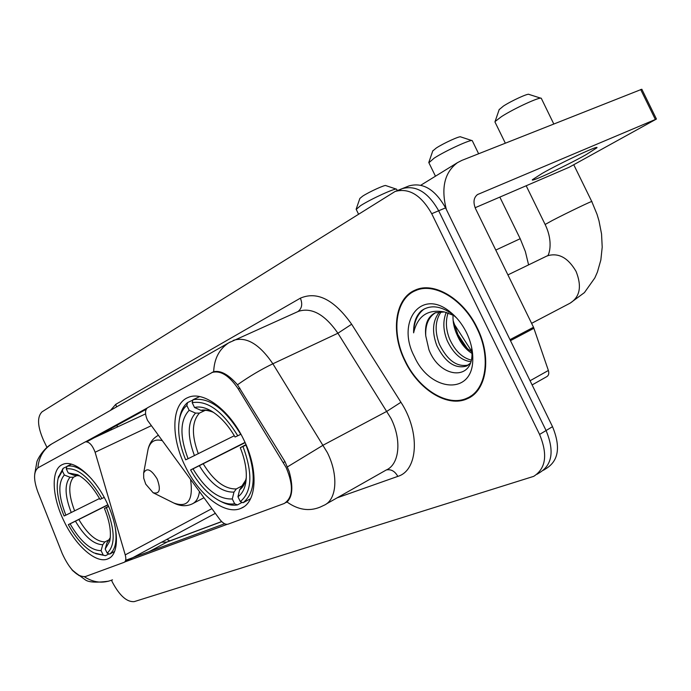 <?xml version="1.0" encoding="UTF-8"?>
<svg xmlns="http://www.w3.org/2000/svg" width="691" height="691" viewBox="0 0 691 691"><rect width="100%" height="100%" fill="white"/><g stroke="black" fill="none" stroke-linecap="round" stroke-linejoin="round"><path stroke-width="1.04" d="M211.869 372.535C220.464 370.048 229.265 375.524 238.283 388.964L286.169 467.591C293.744 485.618 293.096 497.589 284.243 503.489L228.116 524.132C225.525 524.797 222.727 523.191 219.721 519.33L147.503 420.335C144.868 414.168 144.877 409.979 147.537 407.75L213.415 371.827M106.561 501.968C94.477 476.514 73.557 459.066 62.674 464.447C50.668 469.059 51.695 496.423 64.064 521.29C75.829 546.115 96.671 564.322 108.09 558.777C119.621 554.45 119.249 527.475 106.561 501.968M243.707 439.623C229.542 409.737 202.938 390.294 187.978 397.541C171.394 404.01 170.634 437.109 185.205 466.218C198.939 495.274 225.378 515.797 241.194 508.231C256.966 502.184 258.702 469.604 243.707 439.623M85.382 576.562L124.207 562.293C125.935 561.299 126.28 558.829 125.235 554.882L95.108 452.234C92.369 445.013 89.113 441.558 85.338 441.869L38.204 467.695C33.496 471.452 33.375 479.528 37.85 491.94L62.19 553.465C69.515 569.419 77.245 577.115 85.382 576.562M477.196 327.862C463.393 298.642 433.827 281.28 415.282 290.073C394.794 298.262 390.475 332.492 404.943 361.073C418.383 389.629 447.828 408.096 467.392 398.672C486.723 390.821 492.009 357.161 477.196 327.862M418.02 289.08L416.327 290.272M212.154 372.406L213.666 371.741C220.55 370.151 228.488 374.496 237.488 384.775L285.02 461.683L289.184 471.573C293.312 486.559 292.587 496.699 286.998 501.986L286.765 502.15M79.05 575.586L71.847 569.678M537.037 474.268L540.094 472.35C552.351 464.516 554.346 450.584 546.08 430.536L438.673 210.772C428.161 192.236 415.973 184.868 402.102 188.669L399.458 190.025M85.615 441.774L147.036 408.105M227.184 524.322L124.708 561.982M86.902 441.756L146.121 409.34M224.653 523.743L125.658 560.297M111.476 580.25L112.564 582.496C119.785 595.91 127.032 602.276 134.304 601.602L533.694 476.358C545.925 468.541 547.894 454.566 539.585 434.44L431.72 213.709C421.165 195.087 408.968 187.676 395.122 191.459L42.116 411.776C36.968 416.794 37.418 426.269 43.473 440.184L46.971 447.405M470.243 396.427L472.35 395.727M543.437 470.251L546.443 468.368C558.717 460.526 560.738 446.628 552.515 426.667L445.565 207.861C435.088 189.403 422.909 182.087 409.029 185.905L402.309 188.591M540.094 472.35C552.351 464.516 554.346 450.584 546.08 430.536L438.673 210.772C428.161 192.236 415.973 184.868 402.102 188.669L395.122 191.459M470.606 396.193L474.069 394.328M405.289 360.909C418.599 389.18 447.742 407.448 467.09 398.12C486.231 390.355 491.456 357.04 476.799 328.052C463.134 299.125 433.879 281.945 415.524 290.643C395.252 298.754 390.968 332.621 405.289 360.909M523.89 307.573L521.239 302.148M472.601 353.783C466.002 349.819 460.897 343.669 457.287 335.334L457.122 334.962C454.186 328.648 452.821 322.282 453.011 315.873M453.149 320.641L457.96 334.66L467.315 348.54M457.122 334.962L463.385 344.593L468.135 349.231L472.428 352.185M470.77 361.687C461.087 360.443 453.21 353.377 447.137 340.473C443.069 330.194 442.784 320.805 446.274 312.306M471.219 360.089C462.27 357.869 455.093 350.907 449.686 339.186C445.928 329.866 445.401 321.082 448.113 312.816M470.174 363.362L466.321 366.135C454.963 369.037 445.142 362.222 436.859 345.681C431.642 331.62 432.609 320.287 439.77 311.676M468.299 365.021C457.071 367.362 447.448 360.477 439.441 344.377C434.501 331.231 435.114 320.313 441.281 311.624M456.544 317.903L452.216 314.094C440.547 305.716 430.268 304.61 421.372 310.76C415.973 315.813 413.391 323.181 413.624 332.855C417.545 315.891 427.807 308.929 444.417 311.952L435.218 312.798C427.738 316.668 424.585 324.364 425.751 335.886C425.215 324.865 428.498 317.117 435.598 312.643M444.417 311.952L454.471 315.744M425.751 335.886L428.921 349.689C439.64 378.107 472.013 381.251 472.005 354.319L471.599 347.219M466.563 332.751C462.21 324.01 456.587 316.944 449.686 311.555C420.655 287.948 396.047 322.395 414.445 356.703C429.983 391.857 472.575 395.753 472.774 359.674C472.998 350.838 470.925 341.864 466.563 332.751M466.779 348.074L460.085 339.143L466.511 347.823M413.624 332.855C413.874 322.015 417.399 314.06 424.188 308.981M586.115 154.654L596.825 147.839C600.168 144.307 561.671 162.29 542.202 173.389L532.381 179.72C529.885 182.83 566.43 165.745 586.115 154.654M446.351 209.459C440.849 187.9 444.563 172.292 457.494 162.644L461.882 160.381L641.827 89.234L656.415 118.982M475.123 207.741L569.056 167.308L656.441 119.033L477.524 194.56C473.585 197.669 472.964 202.454 475.65 208.915L533.521 327.258L548.378 370.471C549.233 373.468 548.689 375.533 546.754 376.664L532.122 384.93M499.17 109.627L503.437 106.06C511.625 100.722 528.503 93.017 528.969 94.408L540.794 98.191M553.776 123.948L541.312 98.355C540.803 96.222 514.311 108.349 501.528 116.589L495.084 121.512L495.076 122.203M188.082 458.72L185.672 459.826C179.297 444.27 177.267 430.528 179.574 418.582C180.869 412.786 183.279 408.416 186.82 405.487L189.161 410.29C179.945 420.18 179.582 436.323 188.082 458.72L234.327 435.727M204.864 410.514L199.423 413.114L195.527 413.097L189.161 410.29M218.943 500.483L220.913 501.502C226.89 504.637 232.383 505.777 237.41 504.922L234.646 503.774C229.861 504.568 224.627 503.471 218.943 500.483C208.181 494.48 198.732 484.296 190.595 469.94L245.003 442.387M242.17 502.357L237.41 504.922M186.82 405.487L187.606 402.551C183.866 405.617 181.318 410.204 179.954 416.302L179.401 419.428M187.606 402.551L192.867 400.089M199.673 396.574L192.962 399.726L192.184 402.672C207.43 400.149 222.623 411.18 237.764 435.771L240.744 434.319C224.869 408.476 208.941 396.936 192.962 399.726M190.595 469.94L193.014 468.861C205.434 489.478 218.529 499.515 232.306 498.971L234.646 503.774M237.764 435.771L235.07 437.014C228.004 424.844 219.954 416.103 210.928 410.782C204.821 407.37 199.362 406.273 194.534 407.5L192.184 402.672M232.306 498.971L233.973 492.104L236.313 488.943L243.18 485.307M245.124 442.646L193.014 468.861M194.534 407.5L200.926 410.333L204.052 410.644C205.572 409.435 213.864 412.233 213.778 412.562M246.143 444.969L242.99 446.507C252.941 473.465 252.042 491.819 240.313 501.58L243.094 502.737C255.497 492.597 256.465 473.37 245.97 445.056M243.094 502.737L250.574 498.695M240.313 501.58L237.954 496.743C241.876 494.03 244.45 489.47 245.685 483.078C247.395 472.851 245.599 461.061 240.278 447.716L242.99 446.507M241.712 486.81L239.622 489.841L237.954 496.743M240.278 447.716L245.987 444.607M359.847 198.472L362.654 196.149C369.236 191.839 385.328 184.523 385.846 185.603L396.349 189.135M397.273 190.604L396.608 189.222C395.986 187.563 370.756 199.068 360.495 205.711L356.219 209.399M65.87 515.166L64.108 515.978C57.889 501.01 55.885 488.502 58.104 478.457L62.354 470.891L64.341 474.993C57.871 482.707 58.381 496.095 65.87 515.166L99.513 498.513M77.142 475.451L73.514 477.187L70.007 477.265L64.341 474.993M95.678 553.655L105.542 555.685L93.941 552.895C84.648 548.015 76.105 538.6 68.314 524.642L107.874 504.758M109.014 553.845L105.542 555.685M62.354 470.891L63.131 468.334L58.415 477.17M63.131 468.334L66.949 466.529M71.458 464.179L67.027 466.278L66.25 468.843C77.565 467.582 89.467 477.472 101.948 498.496L104.22 497.399M91.739 479.088C82.281 468.99 74.041 464.723 67.027 466.278M68.314 524.642L70.085 523.847C80.476 541.606 90.806 550.537 101.076 550.649L103.071 554.752M101.948 498.496L100.014 499.394C93.104 487.267 85.658 479.053 77.668 474.734L68.254 472.964L66.25 468.843M101.076 550.649L102.752 544.698L104.946 541.917L109.333 539.628M107.951 504.94L70.085 523.847M68.254 472.964L73.937 475.253L79.69 475.874M108.651 506.512L106.379 507.609C115.147 530.342 115.423 545.519 107.191 553.154L109.67 554.096C115.613 549.647 117.384 540.302 115 526.058M109.67 554.096L114.551 551.513M107.191 553.154L105.187 549.034L109.705 541.278C111.51 532.545 109.757 521.61 104.427 508.49L106.379 507.609M108.556 540.569L106.863 543.048L105.187 549.034M104.427 508.49L108.547 506.27M432.756 150.958L436.28 148.012C443.682 143.167 460.189 135.652 460.698 136.896L471.893 140.567M478.621 153.748L472.273 140.696C471.685 138.796 445.79 150.612 434.224 158.092L428.886 162.739M145.741 484.158L153.134 492.743C159.699 494.255 161.038 489.66 157.159 478.967C151.191 469.336 146.691 467.358 143.65 473.033L143.711 478.163L145.741 484.158M283.388 462.512L285.003 461.657M238.283 388.964L239.924 388.187M85.338 441.869L145.585 413.883L85.408 441.843M211.887 508.645L125.235 554.882M151.079 425.803L95.108 452.234M233.109 340.516L233.722 340.248C246.557 336.439 259.6 344.282 272.867 363.786L327.361 452.614C338.763 475.365 336.776 500.18 323.829 505.371L320.175 507.09C309.171 511.616 298.106 509.915 286.998 501.986M326.23 504.015L386.105 470.079C399.381 464.611 402.007 440.322 391.002 418.435L337.916 333.235C324.934 314.552 311.857 307.227 298.685 311.252L298.071 311.52M287.542 466.822L323.233 445.125L387.003 411.249L400.935 402.266C420.396 431.953 418.098 470.502 397.809 476.384L337.139 497.831M84.432 576.812C93.605 582.686 102.95 583.688 112.486 579.827M37.875 467.893C38.817 457.269 43.49 449.254 51.877 443.855L53.224 443.086M230.284 341.933L228.825 342.771C219.289 348.981 214.227 358.638 213.666 371.741M110.482 410.376L115.743 404.356L300.369 298.175C317.117 290.954 334.211 299.644 351.65 324.234L337.916 333.235L272.867 363.786C261.12 369.417 249.321 376.414 237.488 384.775M351.65 324.234L400.935 402.266M539.585 434.44L552.515 426.667M431.72 213.709L445.565 207.861M297.899 311.598C301.932 308.48 302.753 304.005 300.369 298.175M116.589 406.887L115.743 404.356M397.809 476.384C394.898 471.184 391.089 469.034 386.39 469.94M111.381 428.36L110.983 429.949M161.651 542.185L166.885 542.09L221.725 521.636M149.265 551.573L167.714 541.675L221.647 521.558M169.338 541.07L167.714 541.675L169.338 541.07M477.032 194.897L478.379 194.119M509.993 339.661L533.521 327.258M655.31 119.362L640.661 89.493M533.936 328.268L510.476 340.654M530.075 380.75L548.378 370.471M546.495 256.231L547.315 255.834C558.458 252.483 568.037 257.665 576.052 271.373C581.995 286.29 580.008 296.897 570.092 303.176L584.422 292.604L594.83 277.929L597.413 272.081L600.85 259.963L602.207 247.145L601.55 233.973L598.976 220.766L597.007 214.245L591.79 201.573C594.13 199.846 566.525 213.07 552.368 220.464L545.13 224.48L526.179 185.767M199.423 413.114C191.804 421.536 191.442 435.071 198.317 453.719M199.388 465.769C210.34 483.683 221.871 492.467 233.973 492.104M195.527 413.097C187.529 421.873 187.166 436.047 194.447 455.628M213.735 412.536C209.019 410.204 204.743 409.469 200.926 410.333M203.249 463.86C213.726 480.884 224.748 489.245 236.313 488.943M239.622 489.841C242.982 487.362 245.193 483.346 246.264 477.783L246.298 477.585M73.514 477.187C68.184 483.778 68.556 495.015 74.645 510.882M75.474 521.239C84.613 536.674 93.708 544.491 102.752 544.698M70.007 477.265C64.401 484.123 64.816 495.888 71.259 512.549M79.586 475.814L73.937 475.253M78.86 519.563C87.602 534.238 96.299 541.684 104.946 541.917M106.863 543.048L110.266 537.805M495.775 250.073L520.193 238.715L525.367 251.567L528.598 264.886M153.134 492.743L173.752 503.005C187.866 508.153 193.471 500.353 190.569 479.606M173.752 503.005C180.204 506.253 186.337 506.563 192.15 503.946C196.14 502.089 198.567 498.004 199.423 491.672M161.919 440.573C154.68 438.75 150.042 441.739 148.021 449.53L147.684 451.353M285.694 502.685L287.093 501.916M243.543 506.961L241.194 508.231M109.403 558.078L108.09 558.777M215.333 513.344L124.484 562.146M71.838 569.678L72.253 570.153M72.78 570.74L84.95 579.576C88.059 582.297 95.919 582.841 108.539 581.209M298.011 311.546L228.825 342.771L51.877 443.855C43.153 448.623 37.064 460.042 36.839 462.098L34.697 474.259M117.202 425.172L117.168 427.081M166.911 539.351L169.831 540.889M470.951 396.712L467.392 398.672M453.832 323.569L472.152 352.021M467.755 365.375L466.321 366.135M452.216 314.094L449.686 311.555M472.005 354.319L472.774 359.674M420.016 288.553L415.524 290.643M420.836 185.205L457.494 162.644M545.13 224.48C554.45 243.664 547.877 257.397 547.393 255.774L507.911 274.897M499.282 109.299L495.084 121.512M505.328 143.158L494.92 121.892M531.604 323.336L570.092 303.176M179.574 418.582L179.954 416.302M212.102 411.473L210.928 410.782M241.159 487.215L245.702 480.098L246.264 477.783L245.685 483.078M591.755 201.496L573.875 164.994M359.907 198.308L356.228 208.993M358.491 214.055L356.141 209.243M58.104 478.457L58.623 476.298M110.024 539.671L109.705 541.278M110.284 537.684L108.167 540.889M432.842 150.716L428.895 162.195M435.468 176.205L428.774 162.506M203.897 497.77L193.29 503.342M158.144 435.425C152.866 438.319 149.498 443.017 148.021 449.53L143.65 473.033M520.159 238.654L499.835 197.099"/></g></svg>
